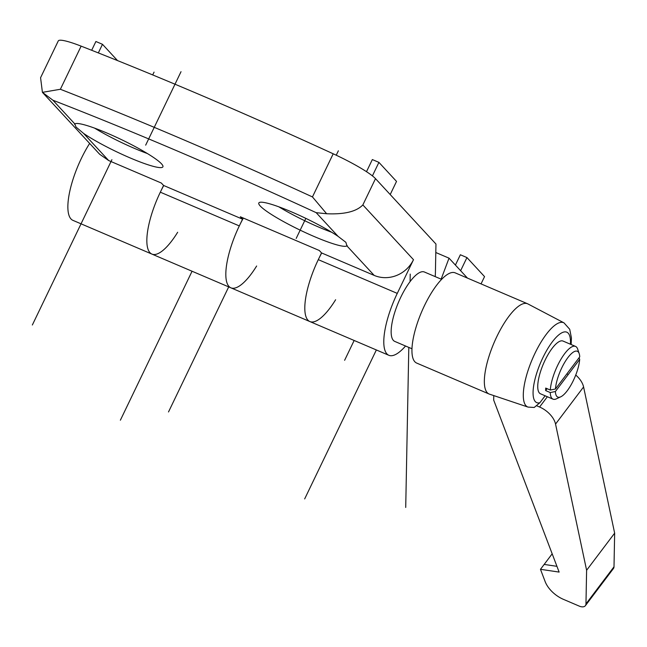 <?xml version="1.0" encoding="UTF-8"?>
<svg xmlns="http://www.w3.org/2000/svg" width="647" height="647" viewBox="0 0 647 647"><rect width="100%" height="100%" fill="white"/><g stroke="black" fill="none" stroke-linecap="round" stroke-linejoin="round"><path stroke-width="0.97" d="M108.68 160.545L83.625 133.444L76.031 127.063L74.817 123.925L52.908 100.22L42.411 92.343L99.654 154.253L108.68 160.545L161.338 183.036L163.57 185.446L242.552 219.179L240.32 216.769L319.303 250.502L321.535 252.912L374.184 275.404A30.183 28.347 -42.8 0 0 413.49 259.69L397.274 293.39A52.819 16.733 113.1 0 0 388.847 355.292A52.819 16.733 113.1 0 0 405.548 346.008M74.526 124.256L74.817 123.925A49.051 6.535 -154.3 0 1 115.886 137.002A49.051 6.535 -154.3 0 1 161.491 163.82A49.051 6.535 -154.3 0 1 162.907 166.821A49.051 6.535 -154.3 0 1 131.632 158.555A49.051 6.535 -154.3 0 1 83.625 133.444M42.411 92.343L40.575 77.713L58.262 40.947A45.274 6.033 -154.3 0 1 81.134 46.139L60.373 89.27L42.411 92.343M435.188 276.617A52.819 16.733 113.1 0 0 435.415 272.524L435.965 244.04L375.503 178.653A45.274 6.033 -154.3 0 0 333.205 153.8L312.452 196.931L326.638 213.745L316.181 212.669A743.266 98.983 -154.3 0 0 52.908 100.22M333.205 153.8A754.58 100.487 -154.3 0 0 81.134 46.139M331.709 232.265A49.051 6.535 25.7 0 1 278.849 206.83M374.184 275.404L346.897 245.892A49.051 6.535 25.7 0 1 305.837 232.815A49.051 6.535 25.7 0 1 260.223 205.989A49.051 6.535 25.7 0 1 258.808 202.996A49.051 6.535 25.7 0 1 290.082 211.262A49.051 6.535 25.7 0 1 338.098 236.373L345.894 242.326L346.897 245.892L347.213 245.512M242.552 219.179L239.309 225.916A52.819 16.733 113.1 0 0 230.882 287.818A52.819 16.733 113.1 0 0 256.641 266.006M321.535 252.912L318.292 259.649A52.819 16.733 113.1 0 0 309.864 321.559A52.819 16.733 -66.9 0 1 321.696 252.985M163.57 185.446L160.327 192.183A52.819 16.733 113.1 0 0 151.899 254.085A52.819 16.733 -66.9 0 1 163.731 185.511M413.49 259.69L362.854 204.929C356.408 211.601 344.333 214.537 326.638 213.745M94.551 128.114A49.051 6.535 -154.3 0 0 147.411 153.557M366.501 171.69L372.34 159.566L378.916 162.373L372.413 175.887M390.206 194.553L396.522 181.419L378.916 162.373M91.672 50.28L95.893 41.497L102.477 44.303L98.336 52.917M117.536 60.592L102.477 44.303M441.133 279.156L449.026 258.161L435.803 252.516M467.449 278.089L449.026 258.161M177.658 232.265A52.819 16.733 -66.9 0 1 151.899 254.085L230.882 287.818A52.819 16.733 -66.9 0 1 243.361 218.063M335.623 299.739A52.819 16.733 -66.9 0 1 309.864 321.559L388.847 355.292M151.899 254.085L72.917 220.352A52.819 16.733 -66.9 0 1 89.65 143.432M481.044 283.896L484.546 276.617L466.948 257.571L460.365 254.764L455.407 265.068M460.624 270.713L466.948 257.571M579.68 359.368L555.401 391.508A24.901 7.885 113.1 0 0 560.763 396.805A24.901 7.885 113.1 0 0 579.68 359.368L579.065 357.734M579.728 356.861L555.449 389.001A24.901 7.885 -66.9 0 1 566.376 359.74A24.901 7.885 -66.9 0 1 579.202 353.634A24.901 7.885 -66.9 0 1 579.728 356.861M555.401 391.508L550.257 392.551L545.656 390.586A28.67 9.082 -66.9 0 1 545.647 389.365A28.67 9.082 -66.9 0 1 545.704 388.071L550.306 390.044A28.67 9.082 -66.9 0 1 560.488 360.031A28.67 9.082 -66.9 0 1 575.531 346.404A28.67 9.082 -66.9 0 1 577.674 349.113L579.202 353.634M547.095 388.669L545.656 390.586M550.257 392.551A28.67 9.082 113.1 0 0 553.007 399.15A28.67 9.082 113.1 0 0 556.444 398.827L560.763 396.805M575.531 346.404L563.027 341.066A28.67 9.082 -66.9 0 0 547.54 355.462A28.67 9.082 -66.9 0 0 537.746 385.992A28.67 9.082 113.1 0 0 540.504 393.805L553.007 399.15M545.13 395.778L539.865 402.749L534.204 407.464L528.033 407.092L489.423 394.128A49.051 15.536 113.1 0 1 489.059 393.991L416.66 363.064A49.051 15.536 113.1 0 1 411.945 349.703A49.051 15.536 -66.9 0 1 428.702 297.474A49.051 15.536 -66.9 0 1 455.189 272.856L527.588 303.775A49.051 15.536 -66.9 0 1 527.944 303.944L564.006 322.869A45.8 14.509 113.1 0 0 532.335 359.134A45.8 14.509 113.1 0 0 528.033 407.092M493.766 395.584L493.677 400.056L559.129 572.085L540.471 569.311L545.13 581.548A22.637 13.239 -142.9 0 0 563.497 599.381L579.283 606.126A7.546 4.416 -142.9 0 0 585.406 605.657A7.546 4.416 -142.9 0 0 585.964 603.918L586.611 570.266L555.547 424.068A18.868 11.031 -142.9 0 0 539.59 407.02L536.67 405.774M585.406 605.657L613.437 568.535A7.546 4.416 -142.9 0 0 614.003 566.796L614.65 533.152L583.586 386.955A18.868 11.031 -142.9 0 0 575.741 375.025M489.059 393.991A49.051 15.536 113.1 0 1 484.344 380.63A49.051 15.536 -66.9 0 1 501.101 328.401A49.051 15.536 -66.9 0 1 527.588 303.775M556.938 566.327L544.167 564.427L540.471 569.311M552.174 553.816L544.167 564.427M614.65 533.152L586.611 570.266M411.969 348.757L394.775 341.414A37.728 11.953 113.1 0 1 391.152 331.135A37.728 11.953 -66.9 0 1 404.035 290.956A37.728 11.953 -66.9 0 1 424.416 272.015L441.61 279.358M550.306 390.044L555.449 389.001M228.925 286.419L168.511 411.953M354.152 340.476L344.616 360.298M296.197 238.411L305.837 218.379M32.35 324.996L111.899 159.704M181.023 71.696L145.672 145.146M410.222 274.093L410.077 281.623M408.807 347.407L405.718 507.45M567.565 374.184L566.861 373.885M336.238 155.215L338.357 150.808L336.238 155.215M154.067 72.1L152.7 74.931M376.36 349.954L304.672 498.91M120.374 420.202L192.062 271.239M312.452 196.931A754.58 100.487 -154.3 0 0 60.373 89.27M338.098 236.373L316.181 212.669M160.327 192.183L239.309 225.916M318.292 259.649L397.274 293.39M375.503 178.653L362.854 204.929M570.419 344.22A38.278 12.123 113.1 0 0 544.507 354.435A38.278 12.123 113.1 0 0 539.865 402.749M547.362 396.732L539.59 407.02M583.586 386.955L555.547 424.068M614.003 566.796L585.964 603.918M309.864 321.559L230.882 287.818M571.139 344.527L571.422 337.855L569.708 329.258L564.006 322.869"/></g></svg>
